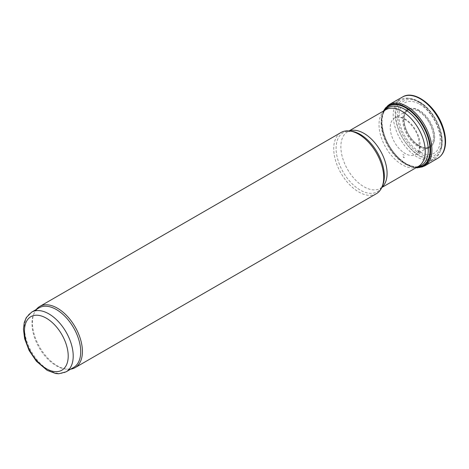 <?xml version="1.0" encoding="UTF-8"?>
<svg xmlns="http://www.w3.org/2000/svg" width="469" height="469" viewBox="0 0 469 469"><rect width="100%" height="100%" fill="white"/><g stroke="black" fill="none" stroke-linecap="round" stroke-linejoin="round"><path stroke-width="0.35" stroke-dasharray="2.35 1.76" d="M418.436 110.438A22.266 12.856 60 0 1 432.072 145.578A22.266 12.856 60 0 1 404.806 129.837A22.266 12.856 60 0 1 418.436 110.438M419.562 104.165A29.154 16.831 60 0 1 437.413 150.18A29.154 16.831 60 0 1 401.71 129.561A29.154 16.831 60 0 1 419.562 104.165M417.316 101.421A34.102 19.692 60 0 1 439.84 152.208A34.102 19.692 60 0 1 434.364 158.803A34.102 19.692 60 0 1 400.262 139.111A34.102 19.692 60 0 1 400.262 99.733A34.102 19.692 60 0 1 408.71 98.285A34.102 19.692 60 0 1 417.316 101.421M406.195 107.841A34.102 19.692 60 0 1 428.473 137.892A34.102 19.692 60 0 1 423.243 165.223A34.102 19.692 60 0 1 418.284 166.759A34.102 19.692 60 0 1 389.141 145.531A34.102 19.692 60 0 1 385.33 109.682A34.102 19.692 60 0 1 389.141 106.152A34.102 19.692 60 0 1 406.195 107.841M376.384 193.703A35.339 20.401 60 0 1 341.045 173.301A35.339 20.401 60 0 1 341.045 132.493M70.731 369.156A35.339 20.401 60 0 1 66.346 369.15A35.339 20.401 60 0 1 39.759 347.248A35.339 20.401 60 0 1 34.085 313.274A35.339 20.401 60 0 1 36.271 309.47M73.574 367.508A34.454 19.891 60 0 1 65.039 368.974A34.454 19.891 60 0 1 39.115 347.617A34.454 19.891 60 0 1 33.586 314.494A34.454 19.891 60 0 1 39.115 307.828M420.734 152.366A31.276 18.057 -120 0 0 421.133 152.601L419.632 151.675A31.276 18.057 -120 0 0 420.734 152.366M383.554 111.012A34.882 20.138 -120 0 0 382.188 129.555A34.882 20.138 -120 0 0 382.481 130.88A34.882 20.138 -120 0 0 398.498 158.622A34.882 20.138 -120 0 0 399.5 159.542A34.882 20.138 -120 0 0 405.978 164.285A34.882 20.138 -120 0 0 405.984 164.291A34.882 20.138 -120 0 0 416.243 167.632M403.322 157.156A25.631 14.797 -120 0 0 404.266 157.731L403.322 157.156M403.205 156.775A25.15 14.521 -120 0 0 404.196 157.373L403.205 156.775M416.859 144.165A21.715 12.534 -120 0 0 419.339 145.824A21.715 12.534 -120 0 0 434.657 135.664A21.715 12.534 -120 0 0 417.134 109.277A21.715 12.534 -120 0 0 404.342 123.241A21.715 12.534 -120 0 0 404.477 123.957A21.715 12.534 -120 0 0 415.493 143.039A21.715 12.534 -120 0 0 416.044 143.514A21.715 12.534 -120 0 0 416.859 144.165M419.515 151.288A30.796 17.781 -120 0 0 421.062 152.249L419.515 151.288M419.562 102.459A31.247 18.039 60 0 1 438.697 151.774A31.247 18.039 60 0 1 400.426 129.679A31.247 18.039 60 0 1 419.562 102.459M418.94 101.568A32.777 18.924 60 0 1 440.59 150.379A32.777 18.924 60 0 1 402.549 137.792A32.777 18.924 60 0 1 410.668 98.554A32.777 18.924 60 0 1 418.94 101.568M417.785 166.741A33.328 19.241 60 0 1 416.501 166.923A33.328 19.241 60 0 1 388.027 146.176A33.328 19.241 60 0 1 384.299 111.141A33.328 19.241 60 0 1 385.096 110.121M417.65 166.817L416.501 166.923L418.471 166.348A32.689 18.871 60 0 1 385.782 147.471A32.689 18.871 60 0 1 385.782 109.728L384.299 111.141L384.961 110.197M381.889 187.272A32.689 18.871 60 0 1 380.312 188.374A32.689 18.871 60 0 1 347.623 169.502A32.689 18.871 60 0 1 347.623 131.754A32.689 18.871 60 0 1 349.37 130.945M381.772 187.536L380.312 188.374L382.751 185.179A34.108 19.692 60 0 1 343.167 172.076A34.108 19.692 60 0 1 351.615 131.244L347.623 131.754L349.083 130.915M66.076 371.841A34.454 19.891 60 0 1 31.622 351.943A34.454 19.891 60 0 1 31.622 312.161M402.549 96.983A35.339 20.401 -120 0 0 396.874 124.666A35.339 20.401 -120 0 0 419.192 155.907A35.339 20.401 -120 0 0 420.154 156.482A35.339 20.401 -120 0 0 437.888 158.194M389.206 104.546A35.462 20.472 -120 0 0 383.642 132.932A35.462 20.472 -120 0 0 406.834 164.273A35.462 20.472 -120 0 0 424.668 165.967M384.222 110.625A34.313 19.809 -120 0 0 405.726 163.91A34.313 19.809 -120 0 0 405.785 163.939A34.313 19.809 -120 0 0 416.912 167.245M402.865 154.412A22.483 12.98 -120 0 0 404.161 155.216L402.865 154.412M403.645 152.542A21.111 12.188 -120 0 0 405.169 153.515A21.111 12.188 -120 0 0 415.727 154.559A21.111 12.188 -120 0 0 415.727 130.183A21.111 12.188 -120 0 0 394.622 117.995A21.111 12.188 -120 0 0 391.105 133.929A21.111 12.188 -120 0 0 403.645 152.542M416.003 144.176A21.146 12.206 -120 0 0 418.489 145.853A21.146 12.206 -120 0 0 429.029 146.92A21.146 12.206 -120 0 0 429.059 122.485A21.146 12.206 -120 0 0 407.889 110.297A21.146 12.206 -120 0 0 404.255 125.645A21.146 12.206 -120 0 0 416.003 144.176M417.117 144.54A22.266 12.856 -120 0 0 419.544 146.158L417.117 144.54M408.71 98.285L410.668 98.554L419.198 101.65C434.804 110.057 446.81 136.884 440.59 150.379L439.84 152.208M423.243 165.223L434.364 158.803M389.141 106.152L400.262 99.733M65.039 368.974L66.346 369.15M33.586 314.494L34.085 313.274M398.498 158.622L406.072 164.349L416.032 167.755M383.343 111.135L381.338 120.111L382.481 130.88M382.188 129.555C384.897 141.321 390.665 151.317 399.5 159.542M415.493 143.039L416.841 144.141C421.936 147.747 425.999 148.673 429.029 146.92L415.727 154.559L418.524 151.352L419.438 148.304L418.688 138.806C416.671 130.886 410.164 121.36 402.068 117.977C398.978 116.857 396.498 116.863 394.622 117.995L407.889 110.297C404.518 112.284 403.381 116.834 404.477 123.957M404.342 123.241C405.978 131.308 409.883 138.062 416.044 143.514"/><path stroke-width="0.7" d="M36.271 309.47A35.339 20.401 60 0 1 39.759 306.439L341.045 132.493A35.339 20.401 60 0 1 349.798 130.998A35.339 20.401 60 0 1 358.715 134.245A35.339 20.401 60 0 1 382.059 186.873A35.339 20.401 60 0 1 376.384 193.703L75.099 367.649A35.339 20.401 60 0 1 70.731 369.156M39.759 306.439A35.339 20.401 60 0 1 57.429 308.192A35.339 20.401 60 0 1 80.516 339.333A35.339 20.401 60 0 1 75.099 367.649M31.622 312.161L39.115 307.828A34.454 19.891 60 0 1 56.344 309.534A34.454 19.891 60 0 1 78.856 339.902A34.454 19.891 60 0 1 73.574 367.508L66.076 371.841L58.731 373.764L55.711 373.523L47.193 370.375L36.359 361.206L29.131 350.513L24.623 338.653L23.45 329.068L24.265 322.543L26.276 317.577L31.622 312.161A34.454 19.891 60 0 1 48.846 313.867A34.454 19.891 60 0 1 71.358 344.228A34.454 19.891 60 0 1 66.076 371.841M416.243 167.632A34.882 20.138 -120 0 0 423.425 125.739A34.882 20.138 -120 0 0 383.554 111.012M385.096 110.121A33.328 19.241 60 0 1 404.688 109.341A33.328 19.241 60 0 1 427.241 141.673A33.328 19.241 60 0 1 417.785 166.741M349.083 130.915L385.782 109.728A32.689 18.871 60 0 1 402.126 111.346A32.689 18.871 60 0 1 423.478 140.149A32.689 18.871 60 0 1 418.471 166.348L381.772 187.536M349.37 130.945A32.689 18.871 60 0 1 363.967 133.372A32.689 18.871 60 0 1 384.844 160.662A32.689 18.871 60 0 1 381.889 187.272M349.798 130.998L351.615 131.244A34.108 19.692 60 0 1 360.221 134.38A34.108 19.692 60 0 1 382.751 185.179L382.059 186.873M46.349 318.193A30.925 17.851 60 0 1 65.285 366.998A30.925 17.851 60 0 1 27.413 345.131A30.925 17.851 60 0 1 46.349 318.193M437.888 158.194A35.339 20.401 -120 0 0 437.823 117.426A35.339 20.401 -120 0 0 402.549 96.983C414.696 89.28 436.533 106.551 443.135 127.638C444.923 132.997 445.726 138.05 445.55 142.793C445.204 150.08 442.648 155.21 437.888 158.194L424.668 165.967A35.462 20.472 -120 0 0 424.568 125.076A35.462 20.472 -120 0 0 389.206 104.546L402.549 96.983M416.912 167.245A34.313 19.809 -120 0 0 422.938 126.02A34.313 19.809 -120 0 0 384.222 110.625M417.65 166.817L418.284 166.759M384.961 110.197L385.33 109.682M416.032 167.755L417.375 167.826L424.668 165.967M389.206 104.546L383.343 111.135"/></g></svg>
